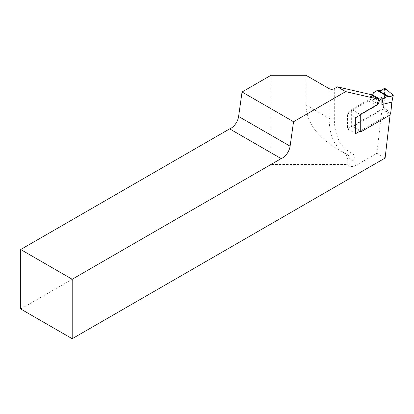 <?xml version="1.0" encoding="UTF-8"?>
<svg xmlns="http://www.w3.org/2000/svg" width="414" height="414" viewBox="0 0 414 414"><rect width="100%" height="100%" fill="white"/><g stroke="black" fill="none" stroke-linecap="round" stroke-linejoin="round"><path stroke-width="0.31" stroke-dasharray="2.07 1.55" d="M360.278 115.004L376.657 105.549L376.88 104.866M390.148 114.502L390.247 113.669L360.278 130.969M20.7 308.979L270.968 164.487L347.186 164.487L349.758 165.973A3.643 2.101 0 0 0 354.907 165.973L376.869 153.294L385.113 158.05M270.968 75.291L270.968 164.487M370.483 94.49L368.419 100.788L347.47 112.887L347.47 128.852L382.008 108.913L376.869 153.294M382.008 108.913L390.247 113.669M347.186 164.487L347.186 158.21C347.118 155.762 345.607 153.661 342.657 151.902L337.664 149.169C317.026 136.863 306.469 122.151 305.987 105.021L305.987 75.291M355.709 133.608L347.47 128.852M347.47 112.887L355.709 117.643M376.657 105.549L368.419 100.788M361.567 131.429L352.94 126.451L351.652 126.337L359.978 131.145M360.278 114.455L351.652 109.477L351.652 126.337M377.335 103.49L369.676 99.07L351.652 109.477M352.94 126.451L382.458 109.41L389.869 115.087M390.749 112.981L383.555 107.469L384.632 96.845L384.725 88.28M384.446 88.27L384.358 96.824L373.252 99.588L373.252 93.673M373.252 99.588L373.014 93.812M382.458 109.41L383.555 107.469M371.286 94.956A1.822 1.051 120 0 0 370.675 96.022L369.676 99.07M383.25 107.743L384.358 96.824L384.632 96.845M393.264 95.075L391.867 101.963M347.186 158.21L349.758 159.695L349.758 165.973M342.036 151.56L347.186 154.531A10.924 6.308 -60 0 1 347.496 154.691A10.924 6.308 -60 0 1 349.758 159.695A3.643 2.101 180 0 0 354.907 159.695A14.568 8.409 120 0 0 351.476 152.813A72.828 42.047 -60 0 1 334.31 118.404L334.31 88.668M305.987 105.021L329.161 118.404A76.466 44.148 120 0 0 344.997 153.408A76.466 44.148 120 0 0 347.186 154.531A3.643 2.97 -65.5 0 0 347.393 154.639A3.643 2.97 -65.5 0 0 351.476 152.813M329.161 88.668L329.161 118.404A3.643 2.101 0 0 0 334.31 118.404M354.907 165.973L354.907 159.695M378.329 100.442L370.675 96.022M342.657 151.902L337.664 149.169"/><path stroke-width="0.62" d="M360.278 130.969L355.709 133.608L355.709 117.643L360.278 115.004M376.88 104.866L378.722 99.251L345.69 91.613L293.542 121.721L290.105 146.199A10.924 6.308 -60 0 1 281.158 158.603L72.196 279.248L20.7 249.513L20.7 308.979L72.196 338.709L72.196 279.248M390.148 114.502L385.113 158.05L72.196 338.709M20.7 249.513L229.661 128.873A10.924 6.308 120 0 0 238.609 116.469L242.045 91.991L270.968 75.291L305.987 75.291L329.161 88.668A3.643 2.101 180 0 0 334.31 88.668L337.451 86.857L370.483 94.49L378.722 99.251M281.158 158.603L229.661 128.873M337.451 86.857L345.69 91.613M242.045 91.991L293.542 121.721M359.978 131.145L360.278 131.316L360.278 114.455L378.303 104.049L377.335 103.49M391.867 101.963L390.78 113.11L389.869 115.087L361.567 131.429L360.278 131.316M384.021 88.534L384.725 88.28L388.213 90.951L384.021 88.534C381.931 90.588 379.948 91.204 378.075 90.387L377.185 90.485L372.983 93.088L373.252 93.673L371.839 94.49A1.822 1.051 120 0 0 371.286 94.956M390.707 113.332L391.846 102.087L381.879 104.571L382.893 98.811L387.4 96.384L388.27 96.271C389.59 96.855 391.246 96.509 393.238 95.236L388.213 90.951M381.879 104.571L381.879 98.651L382.893 98.811M373.014 93.812L372.983 93.088M391.846 102.087L393.264 95.075M378.303 104.049L379.302 101A1.822 1.051 -60 0 1 380.466 99.469L381.879 98.651M393.3 95.158L391.898 102.03L390.775 113.157M238.609 116.469L290.105 146.199M388.27 96.271L378.075 90.387M387.4 96.384L377.185 90.485M380.466 99.469L371.839 94.49M379.302 101L378.329 100.442"/></g></svg>
